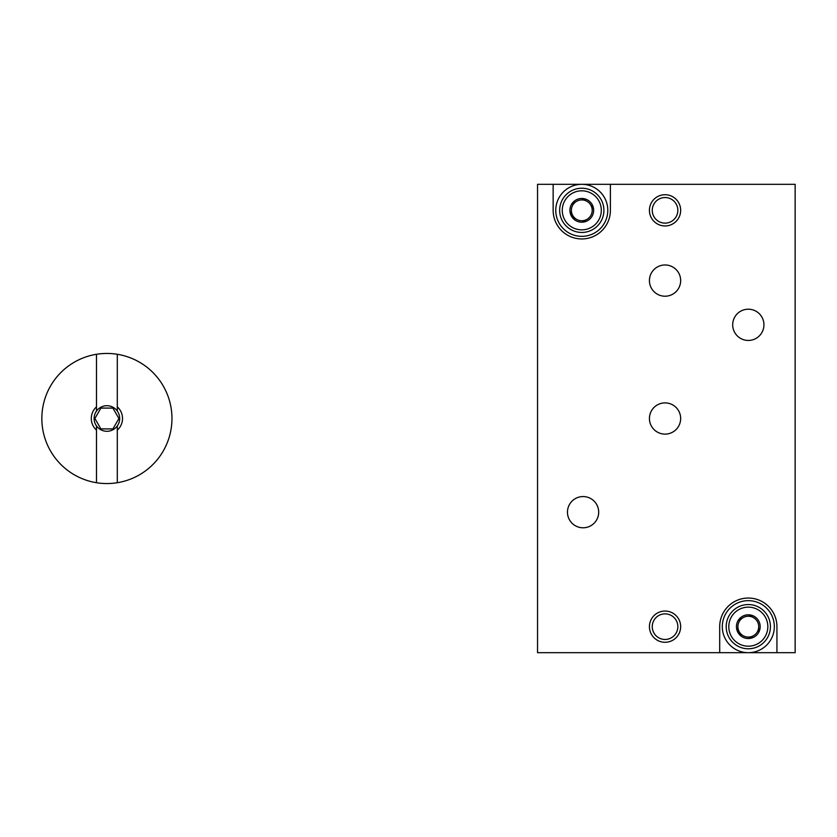 <?xml version="1.0" encoding="UTF-8"?>
<svg xmlns="http://www.w3.org/2000/svg" width="837" height="837" viewBox="0 0 837 837"><rect width="100%" height="100%" fill="white"/><g stroke="black" fill="none" stroke-linecap="round" stroke-linejoin="round"><path stroke-width="1.26" d="M748.309 309.209A15.61 15.61 0 0 1 761.837 332.634A15.61 15.61 0 0 1 734.792 332.634A15.61 15.61 0 0 1 748.309 309.209M665.049 194.718A15.61 15.61 0 0 1 678.566 218.143A15.61 15.61 0 0 1 651.521 218.143A15.61 15.61 0 0 1 665.049 194.718M665.049 611.052A15.61 15.61 0 0 1 678.566 634.467A15.61 15.61 0 0 1 651.521 634.467A15.61 15.61 0 0 1 665.049 611.052M665.049 402.89A15.61 15.61 0 0 1 678.566 426.305A15.61 15.61 0 0 1 651.521 426.305A15.61 15.61 0 0 1 665.049 402.89M583.086 496.561A15.61 15.61 0 0 1 596.603 519.976A15.61 15.61 0 0 1 569.558 519.976A15.61 15.61 0 0 1 583.086 496.561M553.152 210.338A28.625 28.625 0 0 0 581.778 238.953A28.625 28.625 0 0 0 610.403 210.338L610.403 184.318L553.152 184.318L553.152 210.338M553.152 184.318L537.542 184.318L537.542 652.682L776.935 652.682L776.935 626.662A28.625 28.625 0 0 0 748.309 598.047A28.625 28.625 0 0 0 719.694 626.662L719.694 652.682M776.935 652.682L795.15 652.682L795.15 184.318L610.403 184.318M665.049 264.973A15.61 15.61 0 0 1 678.566 288.399A15.61 15.61 0 0 1 651.521 288.399A15.61 15.61 0 0 1 665.049 264.973M665.049 613.866A12.796 12.796 0 0 1 676.129 633.065A12.796 12.796 0 0 1 653.969 633.065A12.796 12.796 0 0 1 665.049 613.866M665.049 197.542A12.796 12.796 0 0 1 676.129 216.731A12.796 12.796 0 0 1 653.969 216.731A12.796 12.796 0 0 1 665.049 197.542M607.798 210.338A26.02 26.02 0 0 1 568.773 232.864A26.02 26.02 0 0 1 568.773 187.802A26.02 26.02 0 0 1 607.798 210.338M581.778 229.851A19.513 19.513 0 0 1 564.881 200.577A19.513 19.513 0 0 1 598.685 200.577A19.513 19.513 0 0 1 581.778 229.851M571.368 204.322L571.368 204.636A11.864 11.864 0 0 0 571.368 216.03L571.64 216.501A11.864 11.864 0 0 0 581.506 222.192L582.05 222.192A11.864 11.864 0 0 0 591.916 216.501L592.188 216.03A11.864 11.864 0 0 0 592.188 204.636L591.916 204.165A11.864 11.864 0 0 0 582.05 198.474L581.506 198.474A11.864 11.864 0 0 0 571.64 204.165L571.368 204.322M571.368 216.03L571.368 210.338A10.41 10.41 0 0 1 576.578 201.319L571.64 204.165L576.578 201.319A10.41 10.41 0 0 1 586.988 201.319L582.05 198.474L586.988 201.319A10.41 10.41 0 0 1 592.188 210.338L592.188 204.636L592.188 210.338A10.41 10.41 0 0 1 586.988 219.346L582.05 222.192L586.988 219.346A10.41 10.41 0 0 1 576.578 219.346L571.64 216.501L576.578 219.346A10.41 10.41 0 0 1 571.368 210.338L571.368 216.03M581.778 232.456A22.118 22.118 0 0 1 562.621 199.279A22.118 22.118 0 0 1 600.935 199.279A22.118 22.118 0 0 1 581.778 232.456M774.33 626.662A26.02 26.02 0 0 1 735.304 649.198A26.02 26.02 0 0 1 735.304 604.136A26.02 26.02 0 0 1 774.33 626.662M748.309 646.185A19.513 19.513 0 0 1 731.412 616.911A19.513 19.513 0 0 1 765.217 616.911A19.513 19.513 0 0 1 748.309 646.185M737.899 620.656L737.899 620.97A11.864 11.864 0 0 0 737.899 632.364L738.171 632.835A11.864 11.864 0 0 0 748.037 638.526L748.581 638.526A11.864 11.864 0 0 0 758.448 632.835L758.72 632.364A11.864 11.864 0 0 0 758.72 620.97L758.448 620.499A11.864 11.864 0 0 0 748.581 614.808L748.037 614.808A11.864 11.864 0 0 0 738.171 620.499L737.899 620.656M737.899 632.364L737.899 626.662A10.41 10.41 0 0 1 743.11 617.654L738.171 620.499L743.11 617.654A10.41 10.41 0 0 1 753.52 617.654L748.581 614.808L753.52 617.654A10.41 10.41 0 0 1 758.72 626.662L758.72 632.364L758.72 626.662A10.41 10.41 0 0 1 753.52 635.681L748.581 638.526L753.52 635.681A10.41 10.41 0 0 1 743.11 635.681L738.171 632.835L743.11 635.681A10.41 10.41 0 0 1 737.899 626.662L737.899 632.364M748.309 648.78A22.118 22.118 0 0 1 729.163 615.603A22.118 22.118 0 0 1 767.466 615.603A22.118 22.118 0 0 1 748.309 648.78M117.306 411.061L117.306 354.281A65.056 65.056 0 0 0 96.757 354.25A65.056 65.056 0 0 0 96.496 354.281L96.496 411.061A12.796 12.796 0 0 0 96.496 425.939A12.796 12.796 0 0 0 117.306 425.939A12.796 12.796 0 0 0 106.906 405.704A12.796 12.796 0 0 0 96.496 411.061M117.306 354.281A65.056 65.056 0 0 1 117.306 482.719L117.306 425.939M96.496 425.939L96.496 482.719A65.056 65.056 0 0 0 117.306 482.719M96.496 482.719A65.056 65.056 0 0 1 96.496 354.281M96.496 430.134A15.61 15.61 0 0 1 96.496 406.866M117.306 406.866A15.61 15.61 0 0 1 117.306 430.134M100.89 428.91L94.884 418.5L100.89 408.09L112.911 408.09L118.917 418.5L112.911 428.91L100.89 428.91"/></g></svg>
